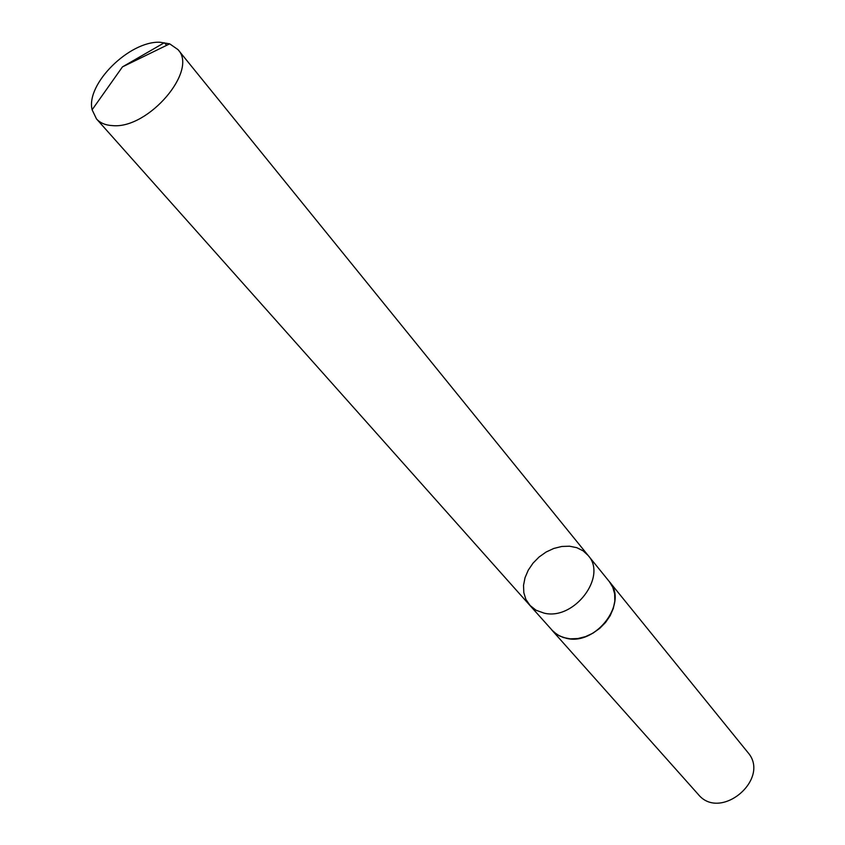 <?xml version="1.0" encoding="UTF-8"?>
<svg xmlns="http://www.w3.org/2000/svg" width="845" height="845" viewBox="0 0 845 845"><rect width="100%" height="100%" fill="white"/><g stroke="black" fill="none" stroke-linecap="round" stroke-linejoin="round"><path stroke-width="1.27" d="M609.044 581.265L609.393 581.677C628.733 602.485 596 645.971 566.404 638.313L559.496 635.968L553.728 632.007L529.678 605.168L536.068 610.248L544.117 613.132C574.104 620.684 607.65 576.406 588.141 555.471L583.082 550.813L576.765 547.676L569.53 546.208L561.745 546.472L553.813 548.447L546.123 552.017L539.078 557.003L533.026 563.15L528.262 570.153L525.041 577.674L523.53 585.31L523.815 592.694L525.896 599.432L530.47 606.013L536.068 610.248L544.117 613.132C574.104 620.684 607.65 576.406 588.141 555.471L177.989 49.612C198.459 70.304 148.435 129.063 112.744 125.63C105.667 125.303 100.249 123.064 96.478 118.902L92.116 109.787C85.694 84.088 129.465 40.74 160.054 42.25L169.687 43.845L177.989 49.612M588.141 555.471L609.382 581.677L612.805 587.328L614.653 593.877L614.833 601.017L613.322 608.4L610.196 615.656L605.59 622.416L599.739 628.363L592.936 633.18L585.522 636.623L577.853 638.545L570.322 638.852L563.309 637.521L557.14 634.637L551.764 629.958M609.393 581.677L747.698 752.261C771.379 778.657 720.436 821.963 698.192 794.342L552.112 630.359M166.771 45.271L164.236 42.778L122.462 66.882L92.116 109.787M529.678 605.168L96.478 118.902M122.462 66.882L169.687 43.845"/></g></svg>
